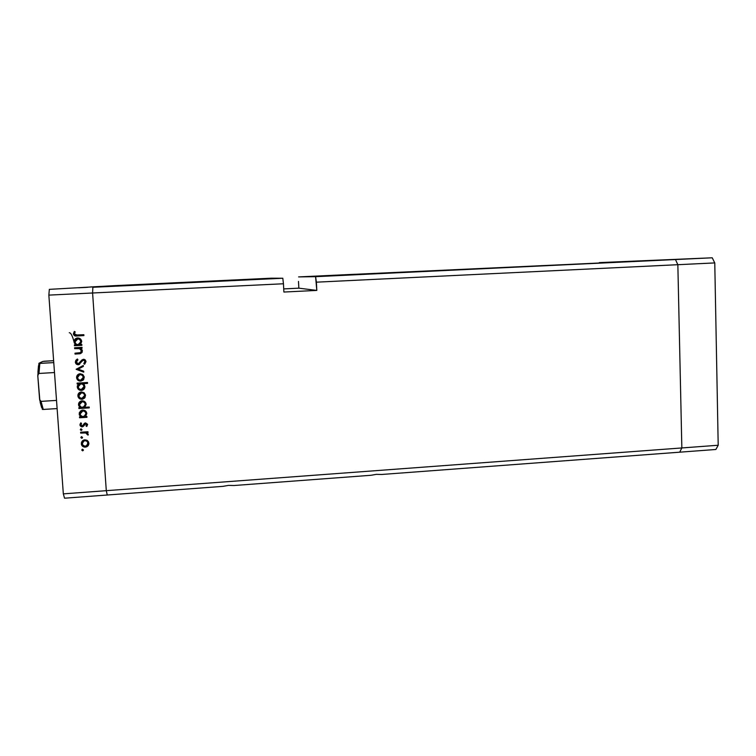 <?xml version="1.0" encoding="UTF-8"?>
<svg xmlns="http://www.w3.org/2000/svg" width="756" height="756" viewBox="0 0 756 756"><rect width="100%" height="100%" fill="white"/><g stroke="black" fill="none" stroke-linecap="round" stroke-linejoin="round"><path stroke-width="1.13" d="M599.31 262.606L675.467 259.544L677.848 264.695L681.846 447.949L679.701 452.183L715.875 449.48L381.667 474.475L679.701 452.183L681.846 447.949L718.2 445.246L715.875 449.48L718.2 445.246L681.846 447.949L679.701 452.183L681.846 447.949L106.294 490.672L107.257 495.01L222.944 486.354L228.444 485.399L234.001 485.522L371.035 475.278L376.422 474.343L381.667 474.475L376.422 474.343L371.035 475.278L234.001 485.522L228.444 485.399L222.944 486.354L107.257 495.01L106.294 490.672L681.846 447.949L677.848 264.695L714.77 262.918L718.2 445.246L714.77 262.918L316.386 282.177L315.592 276.677L675.467 259.544L677.848 264.695L681.846 447.949L677.848 264.695L675.467 259.544L712.237 257.796L714.77 262.918L712.237 257.796L315.592 276.677L298.592 276.904L712.237 257.796L599.31 262.606L675.467 259.544L677.848 264.695L316.386 282.177L316.811 290.417L315.592 276.677L298.592 276.904L675.467 259.544L599.31 262.606M377.698 273.653L350.009 274.967L377.698 273.672M355.197 274.258L331.383 275.382L355.197 274.258M228.832 280.268L204.214 281.44L228.832 280.268M230.712 280.656L201.994 282.016L230.712 280.656M298.488 281.412L298.847 288.168L298.488 281.412M114.988 285.626L92.865 287.28L92.591 292.997L106.294 490.672L92.591 292.997L283.443 283.765L283.887 292.043L316.811 290.417L298.847 288.168L283.717 288.905L298.847 288.168L316.811 290.417L283.887 292.043L283.443 283.765L92.591 292.997L92.865 287.28L282.81 278.246L283.443 283.765L282.81 278.246L92.865 287.28L114.988 285.626L271.451 278.189L282.81 278.246L271.451 278.189L114.988 285.626L49.338 289.359L114.988 285.626M84.029 363.324L84.974 361.68L83.859 360.177L82.574 360.612L78.822 364.675L76.649 364.307L75.354 362.115L75.865 360.272L77.358 358.996L77.934 359.799L76.498 361.349L76.451 362.407L77.405 363.693L78.52 363.834L81.979 359.922L83.963 359.298L85.239 359.903L86.014 361.566L84.795 364.014L84.029 363.315M79.427 344.273L81.185 341.428L78.085 344.651C76.271 344.585 75.231 343.668 74.967 341.91L78.076 338.679L77.112 338.905M83.066 360.281L83.944 359.941L84.965 361.529L83.803 363.513L84.483 364.279L86.014 361.566L83.481 359.28L81.979 359.922L78.255 363.882L76.394 362.048L77.934 359.799L77.358 358.996L75.354 362.115L77.32 359.053M48.847 295.114L63.334 493.866L106.294 490.672L92.591 292.997L48.847 295.114L49.338 289.359L48.847 295.114L92.591 292.997L92.865 287.28L92.591 292.997L106.294 490.672L63.334 493.866L48.847 295.114M74.664 348.648L74.598 347.76L82.017 347.354L82.073 348.232L80.741 348.308L82.253 350.17L82.111 352.39L80.476 353.628L75.042 354.073L74.986 353.184L80.457 352.683L81.478 350.86L79.758 348.639L74.664 348.648L79.342 348.525L81.478 350.86L80.155 352.787L74.986 353.184L75.042 354.073L80.098 353.714L82.395 350.964L80.741 348.308L82.073 348.232L82.017 347.354L74.598 347.76L74.664 348.648M76.129 369.306L83.292 365.479L83.358 366.433L78.142 369.126L83.699 371.187L83.765 372.141L76.129 369.306L83.765 372.141L83.699 371.187L78.142 369.126L83.358 366.433L83.292 365.479L76.129 369.306M80.145 373.738L82.829 374.57L84.209 376.838L83.708 379.417L81.024 381.109L78.492 380.655L76.706 378.397L77.499 374.985L79.465 373.833C77.528 374.437 76.573 375.713 76.592 377.679C76.961 379.918 78.312 381.081 80.665 381.147L83.226 380.013L84.247 377.225L82.829 374.57L80.145 373.738M81.431 391.929L84.114 392.742L85.485 395.01L84.993 397.58L82.669 399.215L79.786 398.828L78 396.579L78.048 394.424L80.599 392.062C78.756 392.704 77.849 393.97 77.887 395.86C78.246 398.1 79.607 399.244 81.95 399.31L84.502 398.176L85.532 395.388L84.114 392.742L81.431 391.929M85.522 416.528L86.883 416.433L86.949 417.312L79.578 417.784L79.512 416.915L80.788 416.83L79.323 414.836L79.361 412.568L82.007 410.168L85.23 410.763L86.808 413.551L85.522 416.528L86.808 413.551C86.449 411.311 85.088 410.149 82.754 410.054L81.761 410.243L79.182 414.014L80.788 416.83L79.512 416.915L79.578 417.784L86.949 417.312L86.883 416.433L85.522 416.528M81.742 450.085L82.527 449.225L83.425 449.971L82.64 450.841L81.742 450.085L82.64 450.841L83.425 449.971L82.527 449.225L81.742 450.085M84.823 439.831L86.902 440.247L88.499 441.787L88.887 443.999L88.14 445.728L86.723 446.824L84.587 447.146L81.657 445.152L81.45 442.326L82.744 440.587L84.823 439.831L83.661 440.086L81.298 443.763C81.657 445.974 82.999 447.108 85.343 447.165L87.885 446.012L88.906 443.243L87.498 440.625L84.823 439.831M80.854 437.535L81.639 436.675L82.527 437.431L81.752 438.291L80.854 437.535L82.007 438.234L82.527 437.431L81.639 436.675L80.854 437.535M80.665 433.112L80.608 432.243L87.961 431.752L88.027 432.621L86.94 432.697L88.235 434.747L87.261 434.691L87.167 433.717L85.674 432.933L80.665 433.112L85.674 432.933L88.074 435.116L88.272 434.341L86.94 432.697L88.027 432.621L87.961 431.752L80.608 432.243L80.665 433.112M80.297 429.701L81.081 428.832L81.979 429.588L81.194 430.457L80.297 429.701L81.194 430.457L81.979 429.588L81.081 428.832L80.297 429.701M85.532 422.906L87.526 424.22L86.666 426.46L85.995 425.911L86.656 424.456L85.815 423.785L82.82 426.762L81.393 426.781L80.164 425.732L79.985 424.362L80.807 422.84L81.535 423.379L80.968 425.288L82.007 426.015L85.532 422.906L84.417 423.313L82.442 425.949L80.854 424.834L81.535 423.379L80.807 422.84L79.956 424.938L82.234 426.885L85.626 423.776L86.685 424.636L85.995 425.911L86.666 426.46L87.592 424.579L85.532 422.906M84.804 407.295L89.208 407.021L89.265 407.89L78.917 408.542L78.86 407.673L80.136 407.588L78.662 405.585L78.7 403.326L80.637 401.171L84.266 401.313L86.156 404.318L84.804 407.295L86.156 404.318C85.797 402.069 84.436 400.907 82.102 400.812L81.175 400.973C79.389 401.653 78.501 402.92 78.52 404.772L80.136 407.588L78.86 407.673L78.917 408.542L89.265 407.89L89.208 407.021L84.804 407.295M78.548 383.925L77.178 384.001L77.112 383.122L87.479 382.508L87.545 383.377L83.226 383.642L84.407 384.861L84.88 387.195L83.973 389.17L82.442 390.209L79.834 390.238L77.849 388.697L77.282 386.061L78.548 383.925L77.254 386.902C77.622 389.151 78.983 390.332 81.327 390.427L82.187 390.285C84.011 389.623 84.918 388.348 84.899 386.467L83.226 383.642L87.545 383.377L87.479 382.508L77.112 383.122L77.178 384.001L77.499 383.103L77.178 384.001L78.548 383.925M80.438 344.528L81.809 344.452L81.875 345.331L74.457 345.738L74.39 344.859L75.676 344.783L74.192 342.751L74.23 340.465L76.186 338.31L79.834 338.49L81.733 341.532L80.438 344.528L81.733 341.532C81.364 339.264 80.004 338.074 77.651 337.96L77.207 338.008C75.127 338.518 74.069 339.831 74.05 341.929L75.676 344.783L74.39 344.859L74.457 345.738L81.875 345.331L81.809 344.452L80.438 344.528M74.39 333.85L75.42 335.021L83.859 334.71L83.925 335.588L74.627 335.768L73.351 333.85L74.353 331.411L75.175 331.893L74.39 333.85L75.175 331.893L74.353 331.411L73.351 333.85C73.814 335.636 75.061 336.335 77.074 335.966L83.925 335.588L83.859 334.71L77.112 335.069L74.39 333.85M107.257 495.01L64.543 498.204L63.334 493.866L64.543 498.204L107.257 495.01L106.294 490.672L107.257 495.01M90.408 286.959L98.1 286.618L90.408 286.959M90.862 286.978L78.577 287.79L90.852 286.996M96.021 286.675L90.711 286.93L96.021 286.685M91.769 286.874L100.482 286.448L91.778 286.883M69.259 332.735C70.847 332.725 72.453 335.787 74.069 341.92M85.759 287.431L80.24 287.696L85.759 287.431M87.828 287.299L80.816 287.639L87.828 287.299M85.041 287.365L86.713 287.28L85.031 287.356M94.443 286.779L95.899 286.704L94.443 286.779M80.24 287.696L85.645 287.441L80.24 287.696M83.396 450.255L82.64 450.841L82.999 450.378L82.139 449.347L82.385 450.189L83.311 450.302M88.367 445.416L85.693 446.711C83.358 446.664 82.017 445.53 81.657 443.318L82.243 441.031L81.695 443.677L82.924 445.832L85.693 446.711L88.367 445.407M83.236 441.22L84.946 440.304M88.348 443.139L87.62 444.887L88.339 442.865L86.203 446.087L85.267 446.295C83.491 446.248 82.47 445.388 82.196 443.696L84.001 440.89L85.23 440.275L82.99 441.532M85.513 440.266L88.046 441.806M84.88 440.701C86.656 440.748 87.705 441.608 87.998 443.3L88.339 442.865C88.046 441.173 87.006 440.313 85.23 440.275L82.555 442.099L82.48 444.755L84.984 446.295L87.479 445.086L87.705 442.241L86.534 441.06L84.88 440.701M82.489 437.752L81.752 438.291L82.111 437.866L81.261 436.788M81.251 436.807L81.497 437.667L82.423 437.79M87.998 432.243L86.94 432.697L87.998 432.243M87.705 433.944L88.263 434.624L87.261 434.691L87.705 433.831L87.365 434.237L87.705 433.831L86.023 432.526L81.034 432.706L80.996 432.215L81.034 432.706L86.033 432.526M86.307 432.583L87.649 433.557M81.922 429.947L81.194 430.457L80.712 428.935M80.694 428.983L80.949 429.852L81.875 429.966M87.053 426.034L86.666 426.46L86.354 425.534L87.053 426.034M86.392 425.477L87.034 424.248L86.685 424.636L87.034 424.248L85.976 423.398L85.116 423.908M80.779 422.897L80.325 424.551L81.034 425.987L82.376 426.488L83.765 426.025L82.234 426.885L82.593 426.488L80.325 424.551L79.956 424.938L80.816 422.85M83.179 425.335L84.341 423.369M84.114 423.729L83.859 424.21M83.708 424.522L83.292 425.212M86.165 423.398L86.997 424.069L86.609 425.25M86.921 416.962L79.578 417.784L79.909 416.887L79.947 417.416L86.921 416.962M80.476 410.962L79.55 413.655L81.157 416.461L80.788 416.83L81.157 416.461L79.55 413.655L79.182 414.014L80.495 410.943M85.305 415.611L86.26 413.267L84.001 416.518L83.188 416.679C81.383 416.622 80.353 415.724 80.089 413.986L83.16 410.584L81.109 411.614L82.678 410.65M83.491 410.574L83.992 410.65M84.445 410.791L86.222 412.993M86.269 413.541L85.57 415.346M82.801 410.933C84.596 411.009 85.636 411.907 85.91 413.626L86.26 413.267C85.986 411.547 84.956 410.659 83.16 410.584L80.467 412.379L80.372 415.072L82.602 416.66L85.22 415.705L85.9 414.184L85.617 412.549L84.398 411.283L82.801 410.933M89.246 407.569L78.917 408.542L79.248 407.645L79.285 408.202L89.246 407.569M79.824 401.738L78.907 404.64L80.495 407.248L80.136 407.588L78.889 404.432L78.52 404.772L79.947 401.606M85.617 404.328L84.918 406.133L85.608 404.054L83.302 407.304L82.527 407.437C80.731 407.389 79.692 406.482 79.427 404.743L82.508 401.36L80.533 402.305L82.262 401.389M82.839 401.36L83.34 401.427M83.803 401.578L85.57 403.77M82.149 401.691C83.944 401.767 84.984 402.664 85.258 404.384L85.608 404.054C85.333 402.334 84.303 401.436 82.508 401.36L80.136 402.674L79.522 405.301L81.383 407.304L84.209 406.813L85.201 405.225L84.965 403.307L83.746 402.041L82.149 401.691M79.163 392.865L78.265 394.821L78.624 396.947L81.563 398.97L84.511 398.166L82.309 398.988C79.966 398.922 78.615 397.779 78.255 395.549L79.371 392.657M83.84 397.543L84.974 395.133L81.884 398.44C80.098 398.384 79.068 397.505 78.794 395.804L81.846 392.496L79.928 393.356L81.563 392.534M82.13 392.496L84.681 394.065M84.984 395.407L84.048 397.373M81.487 392.808C83.273 392.855 84.322 393.734 84.625 395.445L84.974 395.133C84.672 393.432 83.632 392.553 81.846 392.496L79.474 393.753L78.879 396.342L80.75 398.299L83.699 397.684L84.606 395.993L84.332 394.367L83.151 393.177L81.487 392.808M87.526 383.122L83.226 383.642L87.526 383.122M83.727 389.416L81.686 390.124C79.352 390.03 77.991 388.858 77.622 386.609L78.917 383.642L77.547 383.717L78.917 383.642L77.651 385.768L78.463 388.726L80.939 390.105L83.727 389.416M81.242 383.5L79.446 384.228L80.958 383.528M81.535 383.5L83.387 384.218L84.256 385.664M83.141 388.716L84.351 386.212L81.27 389.548C79.474 389.463 78.435 388.565 78.161 386.836L80.883 383.783C82.688 383.85 83.727 384.747 83.992 386.496L84.351 386.496M84.332 386.77L83.217 388.66M80.883 383.783L78.851 384.747L78.161 386.836L79.134 388.82L81.27 389.548L83.283 388.565L83.992 386.496L83.028 384.502L80.883 383.783M84.351 386.212C84.086 384.464 83.047 383.566 81.251 383.5M77.877 374.721L76.98 376.686L77.329 378.813L79.55 380.684L82.98 380.24L81.034 380.873C78.681 380.797 77.329 379.644 76.97 377.414L78.359 374.286M78.841 375.033L80.032 374.437L78.841 375.033M82.366 379.559L83.699 377.008C83.396 375.307 82.347 374.418 80.561 374.362L80.193 374.617C81.988 374.674 83.037 375.562 83.34 377.272L80.599 380.268C78.813 380.211 77.773 379.332 77.499 377.622L79.673 374.692M80.845 374.362L83.406 375.94M83.708 377.282L82.555 379.427M83.358 366.386L78.142 369.126L83.358 366.386M83.736 371.754L76.498 368.985L83.736 371.754M79.163 363.513L81.072 361.387M84.162 363.286L84.804 364.014L83.803 363.513L85.324 361.302L84.474 360.026M79.673 364.25L78.303 364.761L83.226 360.168M75.354 362.115C75.609 363.768 76.592 364.657 78.303 364.761L78.671 364.524C76.961 364.42 75.987 363.541 75.732 361.888L75.354 362.115M75.94 360.593L76.28 363.39L77.584 364.373L79.191 364.439M84.814 360.234L85.286 361.037M85.315 361.302L84.748 362.738M80.75 361.878L79.73 363.126M82.064 348.072L80.741 348.308L82.064 348.072M80.845 353.43L75.042 354.073L75.373 353.165L75.43 353.865L79.956 353.591M80.807 352.494L81.837 350.661L79.711 348.336L75.042 348.459L74.995 347.741L75.042 348.459L77.717 348.308M78.208 348.289L78.718 348.27M78.964 348.27L79.465 348.299M79.919 348.384L81.393 349.423M81.525 349.631L81.818 350.463M81.846 350.982L80.826 352.485M81.856 345.171L74.457 345.738L74.787 344.84L74.835 345.558L81.856 345.171M76.044 338.452L74.428 341.381L76.054 344.613L74.05 341.929L76.488 338.187M77.584 338.754L77.698 338.849C79.503 338.943 80.552 339.86 80.826 341.599L81.185 341.428C80.911 339.69 79.871 338.773 78.076 338.679M78.407 338.679L78.907 338.764M79.371 338.915L81.157 341.145M81.194 341.703L79.588 344.207M74.088 334.842L76.214 335.825L83.916 335.456L77.443 335.806C75.439 336.184 74.201 335.484 73.729 333.708L74.532 331.515L73.776 333.037M73.729 333.358L73.842 334.294M77.499 377.622L78.473 379.578L80.599 380.268L82.612 379.323L83.34 377.272L82.328 375.326L80.193 374.617L78.189 375.562L77.499 377.622M74.967 341.91L75.931 343.923L77.792 344.66L79.777 344.037L80.835 341.882L79.843 339.595L77.953 338.839L75.676 339.822L74.967 341.91M43.016 409.459L57.116 408.58L43.253 409.45L41.032 401.37L39.605 399.555L37.819 376.252L38.187 374.012M38.471 373.672L39.841 363.4L53.77 362.606L38.972 363.381L37.8 375.845L39.841 400.321L41.032 401.37L56.52 400.406L41.032 401.37L43.253 409.45L42.345 409.383M37.866 374.995L38.962 373.455L54.489 372.547L38.962 373.455L39.841 363.4L38.887 363.324L42.761 361.453M43.905 361.245L53.629 360.678L42.865 361.415M37.923 372.33L38.499 365.743M38.972 363.258L42.686 361.481M41.599 407.484L40.134 402.192M38.943 363.381L37.828 375.212M39.747 400.085L42.468 409.431"/></g></svg>
